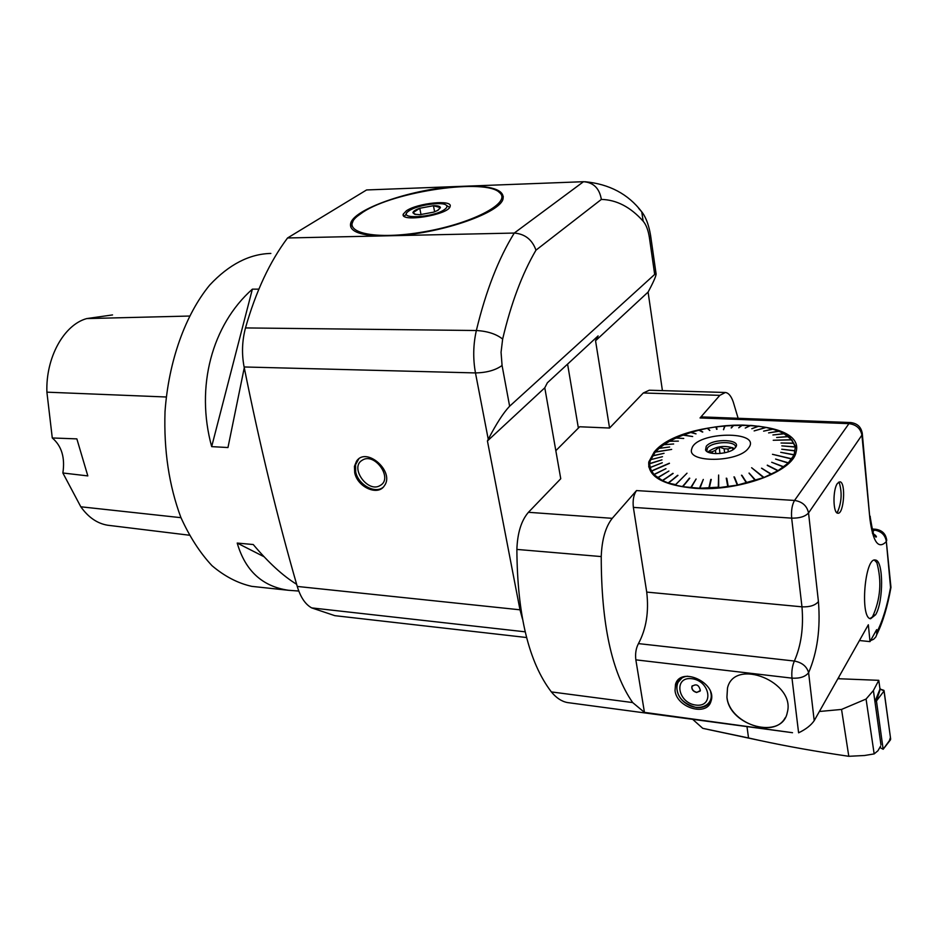 <?xml version="1.0" encoding="UTF-8"?>
<svg xmlns="http://www.w3.org/2000/svg" width="938" height="938" viewBox="0 0 938 938"><rect width="100%" height="100%" fill="white"/><g stroke="black" fill="none" stroke-linecap="round" stroke-linejoin="round"><path stroke-width="1.41" d="M662.416 390.607L648.088 292.081L648.885 290.604C654.349 280.31 656.717 274.517 655.99 273.228L509.627 406.213C503.425 412.72 496.308 423.753 488.252 439.312L487.432 440.954L544.79 387.804L560.748 478.732L528.434 512.3C521.329 520.52 517.471 532.89 516.873 549.422C517.295 614.894 528.786 662.392 551.368 691.916C556.304 697.931 561.663 701.483 567.443 702.562L569.401 702.82M487.432 440.954L519.992 609.806L522.454 618.939M409.191 210.71L407.983 211.601C397.56 219.492 433.239 217.675 444.366 209.643C446.863 207.919 447.532 206.477 446.347 205.316C442.888 201.283 417.316 205.023 409.191 210.71M406.459 213.794L404.348 216.35M449.665 207.357L448.939 206.958M421.033 214.65L419.767 208.259L433.438 205.715L434.622 211.789M415.839 214.509L412.919 212.738L419.767 208.259L433.438 205.715C437.847 205.633 440.18 206.266 440.438 207.626L433.438 205.715M438.081 210.194L440.438 207.626L437.577 210.475L433.673 212.129L419.825 214.708L414.631 214.227L412.919 212.738C413.119 211.308 415.393 209.807 419.767 208.259M578.371 428.068L567.584 364.108M363.041 212.105L357.319 216.244C338.817 231.287 370.662 240.609 420.716 232.366C470.735 224.417 511.902 203.042 499.802 192.841C486.716 177.892 394.37 191.223 363.041 212.105M498.91 192.091L501.513 193.967L503.319 196.71M350.753 226.984L353.075 221.04M406.4 210.792C417.469 203.007 453.042 199.384 450.111 206.442C448.962 214.814 399.74 222.845 403.258 214.122L406.4 210.792M244.267 367.743L227.969 447.543L211.671 446.629C195.245 386.679 212.047 324.888 252.369 289.162L258.865 289.139M252.369 289.162L211.671 446.629M298.788 591.046L288.529 590.283C262.37 586.52 245.264 570.785 237.208 543.067L253.248 544.532C268.479 562.612 282.936 575.873 296.631 584.292M237.208 543.067L264.047 556.726M62.869 472.998L87.82 475.906L76.857 438.878L52.282 437.976C61.65 445.949 65.179 457.615 62.869 472.998L80.82 506.79C88.395 517.424 97.376 523.58 107.788 525.245L109.558 525.468M270.859 253.436C249.344 253.94 228.954 264.493 209.713 285.07C185.384 314.617 168.57 361.282 165.018 411.7C163.751 450.381 169.028 485.603 180.846 517.377C189.605 536.747 199.993 552.845 212.011 565.696C224.663 576.401 237.935 583.295 251.818 586.367L256.297 586.848M112.548 314.922L86.742 318.58C63.96 324.724 45.634 357.613 46.9 392.166L52.282 437.976M654.607 273.931L649.459 238.018C648.31 230.361 646.212 224.757 643.163 221.192C630.535 207.052 616.594 199.794 601.352 199.419C599.476 188.374 593.531 182.464 583.506 181.702L471.732 185.959C493.869 186.451 504.304 190.707 503.049 198.727C500.974 212.316 443.182 232.87 397.149 235.59L514.27 233.058C524.975 233.949 532.209 239.647 535.973 250.165C522.149 273.802 511.034 303.443 502.651 339.075C496.284 334.022 487.514 331.161 476.352 330.516C485.861 291.038 498.5 258.56 514.27 233.058L583.506 181.702M350.918 225.132L350.601 223.69C349.382 230.865 358.738 234.969 378.671 236.001L287.556 237.971C269.839 261.585 255.816 291.577 245.486 327.925L476.352 330.516C473.186 344.598 472.893 358.738 475.472 372.925L244.115 366.969C241.605 353.919 242.063 340.893 245.486 327.925M350.601 223.69C353.005 209.491 409.074 189.863 454.039 186.627L366.57 189.957L287.556 237.971M383.126 487.268C375.083 494.22 358.128 484.665 355.678 471.896L355.561 464.744L358.726 458.963M354.716 472.705L354.435 466.385L356.557 461.144C366.324 446.218 395.168 471.744 384.346 485.802C377.92 496.331 357.413 487.174 354.716 472.705M340.447 616.313L334.843 615.668L311.674 607.894C305.296 604.365 300.5 597.213 297.252 586.438L519.992 609.806M544.79 387.804L547.37 382.786L598.104 335.91L595.548 340.764L609.559 428.033L643.304 392.987L649.272 390.22L724.84 392.471M244.115 366.969C259.568 444.108 277.285 517.272 297.252 586.438M471.732 185.959L454.039 186.627M378.671 236.001L397.149 235.59M595.548 340.764L648.088 292.081M380.207 485.45C367.919 493.576 349.229 467.394 362.244 460.23C374.543 451.799 393.514 478.509 380.207 485.45M715.858 453.675L715.413 450.31L712.247 451.729L712.47 453.371M728.322 451.835L727.947 448.95L724.113 448.774L724.64 452.843M696.688 692.49C693.17 691.517 691.552 689.536 691.869 686.534C696.113 683.439 698.951 684.775 700.369 690.52L696.688 692.49M700.076 691.154L696.793 692.338C693.264 691.376 691.658 689.395 691.963 686.393L692.256 685.772M710.512 701.096L711.168 700.616M679.522 678.854L679.311 679.64M726.915 697.18L727.489 688.035C734.419 657.327 796.034 682.02 787.275 712.54C782.128 740.246 729.342 726.235 726.915 697.18M727.489 688.035L726.962 697.098C729.131 722.905 773.991 739.261 785.176 717.793M837.423 483.433L839.873 481.804C846.135 481.909 843.954 514.763 837.786 513.203C832.956 513.344 832.639 489.683 837.423 483.433M836.755 512.664L838.033 511.222M837.575 511.878L838.654 509.158C841.632 500.646 841.902 492.063 839.463 483.387L838.56 482.191M875.6 614.753C883.69 601.704 883.573 560.092 875.377 560.056C864.766 556.773 859.759 618.494 870.64 618.728L875.6 614.753M874.404 560.103L876.842 562.648C881.955 581.29 880.501 599.359 872.481 616.876L870.042 618.541M874.04 614.601L872.481 616.876M609.559 428.033L579.672 426.767L555.835 450.686M789.69 732.32L644.441 712.376L632.681 702.574C611.764 672.546 601.281 623.887 601.235 556.574C601.879 539.573 605.549 526.828 612.244 518.327L636.515 490.574L794.533 500.446L848.949 423.648L700.041 417.961L719.833 395.344L725.391 392.483C728.556 392.905 731.183 396.047 733.246 401.921L738.124 418.289M695.011 488.323C738.546 491.688 792.973 471.744 796.069 452.022C806.856 415.686 681.34 417.34 654.126 452.128L648.779 461.977C647.572 476.504 662.99 485.286 695.011 488.323M870.558 640.619L873.641 639.247L875.834 636.937L876.76 634.592L876.655 629.644L870.007 641.615L868.342 624.778L814.207 720.654C811.065 725.262 805.871 729.318 798.601 732.813L791.977 678.139L635.847 659.848C635.108 653.657 635.976 648.24 638.45 643.609C646.27 628.988 649.026 611.811 646.716 592.089L633.361 507.388C632.587 500.271 633.642 494.666 636.515 490.574M648.768 467.007L648.944 463.067L655.029 452.397M786.161 435.044L789.925 437.647L796.456 447.825M859.454 640.525L870.007 641.615M700.041 417.961L702.081 416.929L850.496 422.546M644.441 712.376L635.847 659.848M675.032 690.661C676.755 707.944 707.182 716.902 711.051 701.049C717.5 682.958 680.601 665.816 675.501 684.341L675.032 690.661M876.889 632.106C882.611 620.944 887.16 606.077 890.549 587.505L890.959 587.012M683.356 435.15L690.743 432.488L696.019 433.86L691.142 432.359L698.857 430.214L702.785 431.984L699.279 430.108L707.299 428.326L709.832 430.436L707.733 428.244L715.964 426.849L716.597 429.287L716.409 426.79L724.734 425.805L723.491 429.71L725.18 425.758L733.481 425.207L731.171 427.916L733.926 425.184L742.075 425.066L738.734 427.81L742.509 425.066L750.576 425.535M750.412 425.383L745.241 428.068L750.822 425.406L758.514 426.298M758.35 426.169L751.819 428.725L758.736 426.215L765.959 427.529M765.783 427.4L754.14 430.917L766.135 427.47L772.771 429.205M772.584 429.076L763.602 431.152L772.912 429.17L778.857 431.304M778.657 431.175L768.609 432.899L778.939 431.292L783.898 433.661L791.953 439.969L795.342 447.156L794.099 455.024L787.967 463.266L777.872 470.77L763.778 477.571L737.221 485.145L718.262 487.748L718.637 475.038L718.262 487.748M718.227 487.197L699.642 488.252L683.052 486.716L675.125 485.098L687.003 473.209L675.125 485.098M675.325 484.559L668.724 483.187L662.603 480.643L654.22 474.863L651.781 471.134M650.21 467.558L662.298 462.751L650.315 467.429L651.429 471.286M650.269 467.241L649.565 463.888L650.339 460.03L655.146 452.257M659.203 448.341L669.662 446.992L659.144 448.352L655.146 452.268M659.367 448.165L663.94 444.718L673.66 443.979L664.057 444.706M664.21 444.542L669.591 441.27L678.373 441.118L669.755 441.27M669.896 441.095L676.005 438.046L683.732 438.456L676.228 438.069M676.357 437.894L683.099 435.103L692.678 436.545L683.474 434.962M691.775 448.868C685.995 463.044 738.335 462.739 748.36 448.282C763.239 430.225 695.668 431.257 691.775 448.868M662.498 456.689L650.679 459.655M649.905 463.689L661.958 459.855L649.905 463.489M651.758 470.841L669.357 463.208M651.863 471.017L669.462 463.372M654.548 474.394L665.957 468.648L654.384 474.229M658.324 477.501L668.9 471.04L658.101 477.348M663.154 480.268L673.144 473.456L662.885 480.139M668.97 482.671L677.975 475.402L668.653 482.566M675.688 484.653L687.003 473.209M683.216 486.177L689.77 478.228L682.817 486.107M691.423 487.197L696.102 479.013L690.989 487.162M700.17 487.713L703.289 479.435L699.713 487.701M709.316 487.701L711.262 479.424L708.847 487.713M718.707 487.15L718.637 475.038M728.169 486.083L726.27 478.146L727.7 486.154M737.549 484.512L733.985 476.867L737.08 484.606M746.671 482.46L741.489 475.203L746.214 482.578M755.371 479.963L749.075 473.045L754.938 480.104M763.098 477.231L751.631 467.734L763.497 477.067M770.919 473.831L761.515 468.203L770.567 474.007M777.508 470.313L767.307 465.142L777.192 470.489M783.148 466.561L771.704 462.27L782.89 466.761M787.768 462.657L775.585 459.069L787.557 462.856M791.133 458.87L772.478 454.309L791.285 458.67M793.654 454.66L780.721 452.304L793.56 454.86M794.861 450.697L781.729 449.232L794.826 450.897M794.896 446.84L781.835 445.867L794.92 447.027M793.771 443.158L781.037 443.006L793.853 443.334M791.672 439.863L773.229 440.262L791.531 439.699M788.213 436.522L776.641 437.495L788.401 436.674M783.898 433.661L772.912 434.974L784.133 433.802M738.757 427.81L742.075 425.066M655.451 451.928L671.678 449.408L655.275 452.128M652.414 455.974L664.057 453.3L652.531 455.774M724.793 425.993L723.608 429.698M763.778 477.571L751.842 467.91M717.019 429.229L716.421 426.989M709.632 430.472L707.709 428.443M702.456 432.066L699.197 430.319M672.874 473.327L662.603 480.643M677.658 475.296L668.407 483.082M689.371 478.169L682.653 486.646M696.102 479.013L690.872 487.713M703.289 479.435L699.642 488.252M710.793 479.435L708.823 488.264M726.786 478.321L728.263 486.634M734.466 477.032L737.69 485.052M741.946 475.343L746.859 482.988M749.087 473.303L755.606 480.479M761.867 468.285L771.247 474.311M767.284 465.4L777.872 470.77M771.951 462.34L783.547 466.995M787.58 462.88L788.178 463.067M731.452 427.904L733.586 425.395M727.947 448.95L732.531 447.614L733.094 449.607M732.531 447.614L732.813 449.783M715.413 450.31L719.141 446.98L724.113 448.774M719.141 446.98L720.009 453.535M708.131 452.151L712.247 451.729M734.513 448.54C725.18 444.94 716.339 446.054 707.979 451.858L707.85 452.022M735.404 447.602C737.374 440.719 712.493 441.13 707.463 448.001L706.76 451.342L706.56 449.689M706.244 446.3C712.751 437.694 743.517 439.347 735.099 447.954C730.104 454.238 707.768 455.739 705.54 449.994L706.244 446.3M711.579 697.075L711.11 699.549C708.847 705.517 703.899 708.178 696.266 707.51C682.102 703.547 675.677 695.55 677.013 683.532L682.63 677.189M687.718 676.228C674.105 677.201 673.132 694.859 685.995 703.418C698.576 712.446 714.709 705.13 710.605 691.939M695.762 705.059C677.471 702.867 673.367 676.392 691.834 678.69C710.429 680.836 714.264 707.662 695.762 705.059M873.395 690.532L880.934 744.76L874.943 701.565L879.985 689.043L878.789 680.331L873.395 690.532L866.067 699.045L874.157 753.906L877.921 750.775L880.618 746.144M874.157 753.906L864.578 755.5L848.796 756.298L841.55 709.433L819.366 711.496M866.067 699.045L841.55 709.433M848.796 756.298C816.857 751.643 787.287 746.39 760.097 740.539L748.536 737.971L746.988 726.61M838.971 678.737L838.795 677.095M748.536 737.971L702.75 728.334L692.69 719.34M837.892 678.702L878.789 680.331M879.938 747.527L883.15 749.263L876.455 700.967L874.943 701.565M889.423 740.645L890.432 737.409L883.924 690.356L879.985 689.043L884.1 690.919L890.643 738.968L890.092 740.328M80.82 506.79L180.975 517.682M46.9 392.166L166.261 396.997M86.742 318.58L189.37 316.047M601.352 199.419L535.973 250.165M643.163 221.192L641.744 211.836L638.672 208.377M502.651 339.075L501.056 352.254L502.076 365.492C495.499 370.229 486.634 372.703 475.472 372.925L488.252 439.312M649.459 238.018L650.714 236.306L650.526 235.028M525.163 631.825L311.674 607.894M502.076 365.492L509.627 406.213M528.434 512.3L612.244 518.327M643.304 392.987L719.833 395.344M890.549 587.505L886.34 541.543C878.449 549.762 872.973 542.176 869.901 518.796L861.916 435.138L808.544 512.945L818.428 601.586C820.598 628.566 817.326 652.273 808.615 672.71L814.207 720.654M551.368 691.916L632.681 702.574M516.873 549.422L601.235 556.574M872.891 531.588L874.368 530.064L872.41 529.923M874.275 535.07L875.33 535.141M646.716 592.089L801.967 606.827L791.66 518.139L633.361 507.388M638.45 643.609L794.369 661.044C801.158 645.532 803.69 627.463 801.967 606.827C809.764 607.144 815.251 605.397 818.428 601.586M791.977 678.139C791.426 671.667 792.235 665.957 794.369 661.044C802.06 662.521 806.809 666.402 808.615 672.71C805.379 676.79 799.833 678.608 791.977 678.139M791.66 518.139C791.097 510.671 792.059 504.773 794.533 500.446C802.307 501.631 806.973 505.805 808.544 512.945C805.25 516.557 799.622 518.292 791.66 518.139M848.949 423.648L850.66 422.546C857.649 423.437 861.541 427.329 862.35 434.224L861.916 435.138C860.556 428.42 856.23 424.586 848.949 423.648M876.772 634.569C882.787 622.422 887.524 606.687 890.959 587.364L886.34 541.543C885.284 535.023 881.298 531.189 874.368 530.064L875.775 529.267C882.377 530.31 886.023 534.085 886.715 540.605L886.586 539.092M862.221 432.781L869.901 518.796M870.171 516.228L870.323 517.823C872.352 530.005 873.759 535.915 874.521 535.528L875.916 537.122C877.194 536.911 876.022 535.598 872.387 533.183M876.397 700.932L880.372 688.867M890.549 739.742L883.15 749.274L890.643 738.968M884.1 690.919L876.455 700.967M446.347 205.316L449.63 207.404M499.802 192.841L501.513 193.967M107.788 525.245L189.242 535.199M655.99 273.228L650.714 236.306C648.357 221.391 643.972 214.626 641.744 211.836C628.214 194.037 609.243 184 584.843 181.714M356.557 461.144L357.519 460.335M334.843 615.668L526.57 637.523M251.818 586.367L288.529 590.283M403.258 214.122L403.575 215.67M792.528 732.707L567.443 702.562M648.779 461.977L648.944 463.067M679.124 679.159L675.501 684.341M875.646 529.255L872.164 529.009M788.495 436.745L789.925 437.647M706.654 451.26L705.54 449.994M760.097 740.539L707.862 729.447"/></g></svg>
